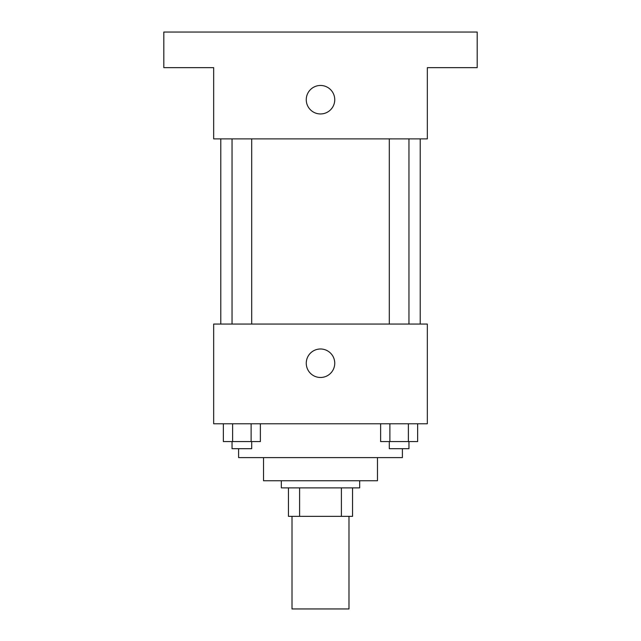 <?xml version="1.0" encoding="UTF-8"?>
<svg xmlns="http://www.w3.org/2000/svg" width="641" height="641" viewBox="0 0 641 641"><rect width="100%" height="100%" fill="white"/><g stroke="black" fill="none" stroke-linecap="round" stroke-linejoin="round"><path stroke-width="0.96" d="M292.008 516.358L292.008 608.95L348.992 608.95L348.992 516.358M341.397 487.873L341.397 516.358L288.45 516.358L288.45 487.873M341.397 516.358L352.55 516.358L352.55 487.873L352.55 516.358M359.673 480.75L359.673 487.873L281.327 487.873L281.327 480.75M299.603 487.873L299.603 516.358M377.477 457.602L377.477 480.75L263.523 480.75L263.523 457.602M402.404 448.7L402.404 457.602L238.596 457.602L238.596 448.7M427.331 423.773L213.669 423.773L213.669 324.058L427.331 324.058L427.331 423.773M334.746 363.231A14.246 14.246 0 0 1 313.377 375.57A14.246 14.246 0 0 1 313.377 350.899A14.246 14.246 0 0 1 334.746 363.231M420.208 138.881L420.208 324.058M389.303 324.058L389.303 138.881M251.697 138.881L251.697 324.058M427.331 138.881L213.669 138.881L213.669 67.658L163.808 67.658L163.808 32.05L477.192 32.05L477.192 67.658L427.331 67.658L427.331 138.881M334.746 99.708A14.246 14.246 0 0 1 313.377 112.047A14.246 14.246 0 0 1 313.377 87.376A14.246 14.246 0 0 1 334.746 99.708M417.636 423.773L417.636 441.577L380.626 441.577L380.626 423.773M408.381 423.773L408.381 441.577M389.88 423.773L389.88 441.577M408.958 441.577L408.958 448.7L389.303 448.7L389.303 441.577M260.374 423.773L260.374 441.577L223.364 441.577L223.364 423.773M251.12 423.773L251.12 441.577M232.619 423.773L232.619 441.577M251.697 441.577L251.697 448.7L232.042 448.7L232.042 441.577M220.792 138.881L220.792 324.058M408.958 324.058L408.958 138.881M232.042 138.881L232.042 324.058"/></g></svg>
